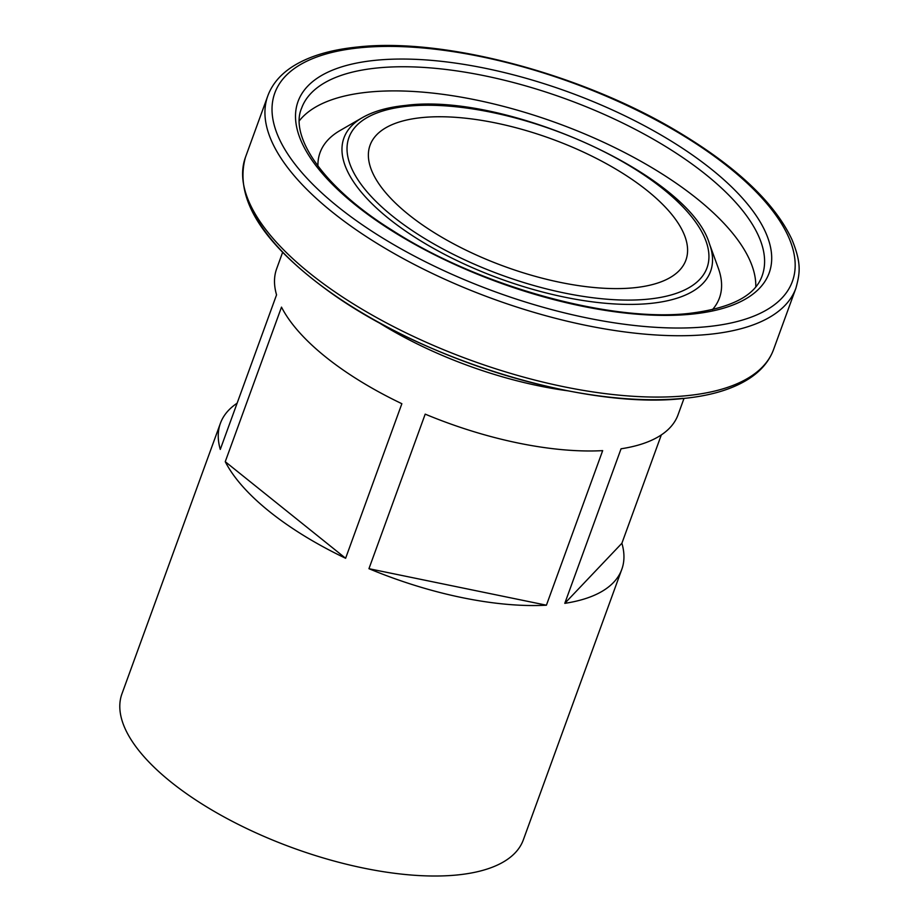 <?xml version="1.0" encoding="UTF-8"?>
<svg xmlns="http://www.w3.org/2000/svg" width="921" height="921" viewBox="0 0 921 921"><rect width="100%" height="100%" fill="white"/><g stroke="black" fill="none" stroke-linecap="round" stroke-linejoin="round"><path stroke-width="1.38" d="M421.945 117.589A168.048 67.981 -160 0 1 603.831 162.303A168.048 67.981 -160 0 1 685.892 260.148A168.048 67.981 -160 0 1 634.016 287.766A168.048 67.981 -160 0 1 452.13 243.04A168.048 67.981 -160 0 1 370.069 145.196A168.048 67.981 -160 0 1 421.945 117.589M237.111 403.214A213.568 86.39 20 0 0 220.407 423.292A213.568 86.39 20 0 0 220.292 449.413L276.553 294.847A213.568 86.39 -160 0 1 276.657 268.736L282.632 252.308M602.668 450.634A213.568 86.39 -160 0 1 425.203 414.139L368.953 568.694A213.568 86.39 20 0 0 546.418 605.201L602.668 450.634M281.504 307.13L225.254 461.686A213.568 86.39 20 0 0 345.617 558.276L401.867 403.709A213.568 86.39 -160 0 1 281.504 307.13M220.407 423.292L121.963 693.766A213.568 86.39 20 0 0 226.255 818.124A213.568 86.39 20 0 0 457.415 874.95A213.568 86.39 20 0 0 523.335 839.86L621.79 569.385A213.568 86.39 20 0 0 621.894 543.263L661.336 434.896M684.015 398.402L678.04 414.818A213.568 86.39 -160 0 1 621.053 448.792L564.792 603.347A213.568 86.39 20 0 0 621.79 569.385M225.254 461.686L345.617 558.276M546.418 605.201L368.953 568.694M564.792 603.347L621.894 543.263M377.23 67.981A245.044 99.123 20 0 0 301.581 108.241C289.148 136.481 323.639 187.976 393.106 230.837C478.839 286.074 610.623 322.58 689.449 313.37C730.952 308.27 755.174 295.768 762.116 275.863A245.044 99.123 20 0 0 642.455 133.177A245.044 99.123 20 0 0 377.23 67.981M691.775 314.142A250.662 101.391 -160 0 1 355.644 205.118A250.662 101.391 -160 0 1 375.446 60.302A250.662 101.391 -160 0 1 711.565 169.326A250.662 101.391 -160 0 1 691.775 314.142M359.835 47.777A275.391 111.395 20 0 0 338.088 206.88A275.391 111.395 20 0 0 707.374 326.656A275.391 111.395 20 0 0 729.121 167.564A275.391 111.395 20 0 0 359.835 47.777M709.158 334.335A281.009 113.674 -160 0 1 405.01 259.561A281.009 113.674 -160 0 1 267.781 95.934L245.458 157.272A281.009 113.674 20 0 0 382.687 320.899A281.009 113.674 20 0 0 686.836 395.673A281.009 113.674 20 0 0 773.582 349.496L795.917 288.158A281.009 113.674 -160 0 1 709.158 334.335M682.852 398.344A277.313 112.178 -160 0 1 418.053 342.186A277.313 112.178 -160 0 1 247.358 197.762M407.761 106.203A190.532 77.076 20 0 0 392.714 216.274A190.532 77.076 20 0 0 648.2 299.141A190.532 77.076 20 0 0 663.247 189.07A190.532 77.076 20 0 0 407.761 106.203M362.333 117.658C373.523 111.268 387.891 107.193 405.436 105.443C505.249 92.042 689.691 174.84 709.515 244.019A195.079 78.907 -160 0 1 650.341 303.435A195.079 78.907 -160 0 1 413.828 236.559A195.079 78.907 -160 0 1 362.333 117.658L340.102 130.494A212.509 85.964 -160 0 0 317.918 166.068M299.383 120.697A245.044 99.123 -160 0 1 368.435 92.123A245.044 99.123 -160 0 1 619.706 150.054A245.044 99.123 -160 0 1 755.784 286.811M709.515 244.019L718.299 268.149A212.509 85.964 -160 0 1 712.428 309.663M567.693 390.792A213.568 86.39 -160 0 1 376.643 321.256M795.917 288.158C800.015 272.915 801.661 263.441 791.933 239.506C774.906 203.276 737.629 167.783 680.101 133.038C583.741 74.451 444.417 37.162 357.521 47.017C329.868 49.792 307.89 56.526 291.6 67.21C279.949 74.946 272.006 84.525 267.781 95.934M773.582 349.496C769.334 360.974 761.333 370.587 749.59 378.335C733.312 388.961 711.403 395.65 683.854 398.425C585.342 410.064 419.746 359.259 325.182 288.653C260.873 241.083 234.302 197.29 245.458 157.272"/></g></svg>
